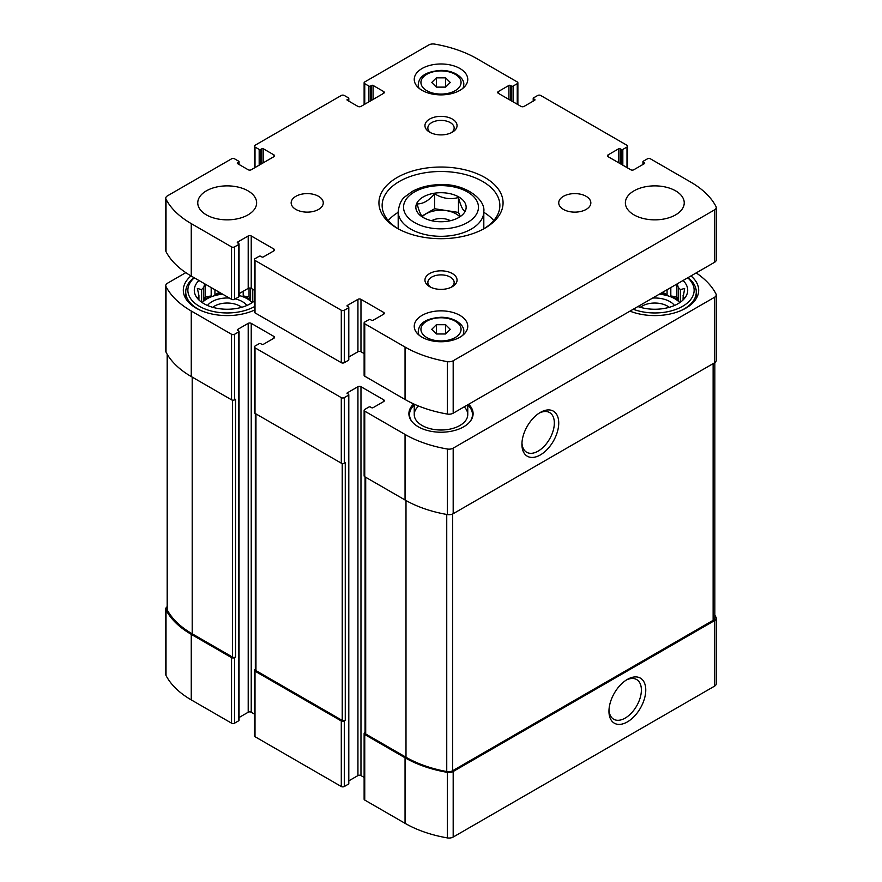 <?xml version="1.0" encoding="UTF-8"?>
<svg xmlns="http://www.w3.org/2000/svg" width="882" height="882" viewBox="0 0 882 882"><rect width="100%" height="100%" fill="white"/><g stroke="black" fill="none" stroke-linecap="round" stroke-linejoin="round"><path stroke-width="1.32" d="M167.161 606.772A5.887 3.396 0 0 0 165.761 608.966A5.887 3.396 0 0 0 166.014 609.936A100.603 58.091 0 0 0 191.251 634.345L231.547 657.619A2.139 1.235 0 0 0 234.579 657.619L235.527 657.068L235.527 399.27L234.579 399.822L234.579 334.278L238.746 331.875A1.069 0.617 0 0 0 238.746 330.993L237.611 329.471A1.069 0.617 0 0 0 237.611 330.342M165.761 608.966L165.761 674.51A5.887 3.396 0 0 0 166.014 675.48A100.603 58.091 0 0 0 191.251 699.889L231.547 723.163A2.139 1.235 0 0 0 234.579 723.163L238.746 720.759A1.069 0.617 0 0 0 239.055 720.318L239.055 331.434M255.328 669.229L255.008 669.416A2.139 1.235 0 0 0 254.391 670.287A2.139 1.235 0 0 0 255.008 671.158L341.29 720.969A2.139 1.235 0 0 0 344.322 720.969L345.259 720.429L345.259 462.631L344.322 463.171L344.322 397.628L348.478 395.224A1.069 0.617 0 0 0 348.478 394.353L347.343 392.821A1.069 0.617 0 0 0 347.343 393.703M254.391 670.287L254.391 735.831A2.139 1.235 0 0 0 255.008 736.702L341.29 786.512A2.139 1.235 0 0 0 344.322 786.512L348.478 784.109A1.069 0.617 0 0 0 348.798 783.679L348.798 394.794M365.071 732.589L364.751 732.766A2.139 1.235 0 0 0 364.123 733.648A2.139 1.235 0 0 0 364.751 734.519L405.047 757.781A100.603 58.091 0 0 0 447.339 772.356A5.887 3.396 0 0 0 453.183 771.507L714.508 620.63A5.887 3.396 0 0 0 716.239 618.227A5.887 3.396 0 0 0 715.986 617.257A100.603 58.091 0 0 0 714.839 615.184M364.123 733.648L364.123 799.191A2.139 1.235 0 0 0 364.751 800.062L405.047 823.325A100.603 58.091 0 0 0 447.339 837.9A5.887 3.396 0 0 0 453.183 837.051L714.508 686.174A5.887 3.396 0 0 0 716.239 683.771L716.239 618.227M627.367 721.906A26.03 15.027 120 0 0 645.767 690.033A26.03 15.027 120 0 0 627.367 679.405A26.03 15.027 120 0 0 608.955 711.278A26.03 15.027 120 0 0 627.367 721.906M185.804 272.648L167.492 283.221A5.887 3.396 0 0 0 165.761 285.625A5.887 3.396 0 0 0 166.014 286.595A100.603 58.091 0 0 0 191.251 311.004L231.547 334.278A2.139 1.235 0 0 0 234.579 334.278M165.761 285.625L165.761 351.168A5.887 3.396 0 0 0 166.014 352.138A100.603 58.091 0 0 0 191.251 376.548L191.251 311.004M234.579 399.822A2.139 1.235 0 0 1 231.547 399.822L191.251 376.548M237.611 329.471L248.206 323.352A2.139 1.235 0 0 1 251.227 323.352L273.938 336.461A2.139 1.235 0 0 1 274.556 337.332A2.139 1.235 0 0 1 273.938 338.203L263.343 344.322A1.069 0.617 0 0 1 261.822 344.322L260.686 343.671A1.069 0.617 0 0 0 259.176 343.671L255.008 346.075A2.139 1.235 0 0 0 254.391 346.946A2.139 1.235 0 0 0 255.008 347.817L341.29 397.628A2.139 1.235 0 0 0 344.322 397.628M239.055 717.518L248.206 712.237L248.206 323.352M254.391 714.056L251.227 712.237A2.139 1.235 0 0 0 248.206 712.237M254.391 346.946L254.391 412.489A2.139 1.235 0 0 0 255.008 413.36L255.008 347.817M344.322 463.171A2.139 1.235 0 0 1 341.29 463.171L255.008 413.36M347.343 392.821L357.938 386.713A2.139 1.235 0 0 1 360.97 386.713L383.67 399.811A2.139 1.235 0 0 1 384.298 400.693A2.139 1.235 0 0 1 383.67 401.564L373.075 407.682A1.069 0.617 0 0 1 371.565 407.682L370.429 407.021A1.069 0.617 0 0 0 368.919 407.021L364.751 409.424A2.139 1.235 0 0 0 364.123 410.306A2.139 1.235 0 0 0 364.751 411.177L405.047 434.44A100.603 58.091 0 0 0 447.339 449.015A5.887 3.396 0 0 0 453.183 448.166L714.508 297.289A5.887 3.396 0 0 0 716.239 294.886A5.887 3.396 0 0 0 715.986 293.915A100.603 58.091 0 0 0 696.196 272.902M348.798 780.868L357.938 775.587L357.938 386.713M364.123 777.417L360.97 775.587A2.139 1.235 0 0 0 357.938 775.587M364.123 410.306L364.123 475.85A2.139 1.235 0 0 0 364.751 476.721L364.751 411.177M716.239 294.886L716.239 360.429A5.887 3.396 0 0 1 714.508 362.833L453.183 513.71A5.887 3.396 0 0 1 447.339 514.559A100.603 58.091 0 0 1 405.047 499.984L364.751 476.721M540.335 454.936A26.03 15.027 120 0 0 558.736 423.051A26.03 15.027 120 0 0 540.335 412.423A26.03 15.027 120 0 0 521.923 444.308A26.03 15.027 120 0 0 540.335 454.936M468.662 404.276A32.105 18.533 180 0 1 473.105 413.691A32.105 18.533 180 0 1 441 432.224A32.105 18.533 180 0 1 408.895 413.691A32.105 18.533 180 0 1 413.691 403.934M254.391 310.144A43.88 25.335 180 0 1 208.064 313.055A43.88 25.335 180 0 1 183.313 290.255A43.88 25.335 180 0 1 191.019 275.912M690.981 275.923A43.88 25.335 180 0 1 698.687 290.255A43.88 25.335 180 0 1 675.248 312.669A43.88 25.335 180 0 1 629.968 311.137M365.071 476.908L365.071 733.096A2.139 1.235 0 0 0 365.699 733.967L405.996 757.241A100.603 58.091 0 0 0 446.744 771.541A5.887 3.396 0 0 0 452.687 770.703L713.119 620.344A5.887 3.396 0 0 0 714.839 617.94L714.839 362.623M255.328 413.548L255.328 669.747A2.139 1.235 0 0 0 255.956 670.618L342.238 720.429A2.139 1.235 0 0 0 345.259 720.429M167.161 354.2L167.161 609.253A5.887 3.396 0 0 0 167.426 610.278A100.603 58.091 0 0 0 192.199 633.805L232.495 657.068A2.139 1.235 0 0 0 235.527 657.068M521.957 442.973A22.921 13.23 120 0 0 526.675 452.257A22.921 13.23 120 0 0 538.13 451.121A22.921 13.23 120 0 0 553.102 430.923A22.921 13.23 120 0 0 549.596 412.555A22.921 13.23 120 0 0 539.2 413.118M608.999 709.955A22.921 13.23 120 0 0 613.707 719.238A22.921 13.23 120 0 0 625.162 718.102A22.921 13.23 120 0 0 640.145 697.905A22.921 13.23 120 0 0 636.628 679.537A22.921 13.23 120 0 0 626.231 680.099M683.043 280.498A32.91 18.996 180 0 1 684.84 298.006A32.91 18.996 180 0 1 637.907 306.561M687.706 277.808A39.337 22.712 180 0 1 682.613 306.308A39.337 22.712 180 0 1 633.243 309.251M683.341 299.715L684.641 297.719L683.076 297.929L683.076 299.968M683.076 295.437A28.367 16.372 180 0 1 683.164 296.683A28.367 16.372 180 0 1 683.076 297.929L684.641 288.48L680.375 289.605L680.375 302.217M677.354 283.784L678.214 287.444A28.367 16.372 180 0 1 680.375 289.605M659.339 294.191A28.367 16.372 180 0 1 679.79 302.614M667.068 289.726L667.068 294.709A28.367 16.372 0 0 0 660.607 293.452M670.816 287.565L670.816 295.966A28.367 16.372 0 0 1 678.214 300.233L676.648 296.87L670.816 295.966M678.214 287.444L678.214 300.233M652.636 298.061A21.411 12.359 180 0 1 674.476 305.481M640.343 307.322A17.783 10.264 180 0 1 642.228 306.043A17.783 10.264 180 0 1 669.251 307.322M687.993 277.643A41.476 23.946 180 0 1 696.273 291.997A41.476 23.946 180 0 1 680.65 310.729M254.391 300.96A32.91 18.996 180 0 1 224.271 309.174A32.91 18.996 180 0 1 197.16 298.006A32.91 18.996 180 0 1 198.957 280.498M254.391 306.66A39.337 22.712 180 0 1 202.044 307.708A39.337 22.712 180 0 1 194.294 277.808M204.646 283.784L203.786 287.444L203.786 300.233A28.367 16.372 0 0 1 207.149 297.895A28.367 16.372 0 0 1 211.184 295.966L205.352 296.87L203.786 300.233M198.924 295.437L198.924 297.929A28.367 16.372 180 0 1 198.836 296.683A28.367 16.372 180 0 1 198.924 295.437L197.359 288.48L201.625 289.605A28.367 16.372 180 0 1 203.786 287.444M198.924 299.968L198.924 297.929L197.359 297.719L198.659 299.715M252.208 288.965A28.367 16.372 180 0 1 252.77 289.605L252.77 302.217M202.21 302.614A28.367 16.372 180 0 1 207.149 298.778A28.367 16.372 180 0 1 222.661 294.191M239.055 295.481A28.367 16.372 180 0 1 252.197 302.614M211.184 287.565L211.184 295.966M214.932 289.726L214.932 294.709A28.367 16.372 0 0 1 221.393 293.452M239.474 293.441L239.474 294.709A28.367 16.372 0 0 0 239.055 294.599M243.212 291.281L243.212 295.966A28.367 16.372 0 0 1 250.609 300.233L249.044 296.87L243.212 295.966M250.609 288.149L250.609 300.233M201.625 289.605L201.625 302.217M207.524 305.481A21.411 12.359 180 0 1 212.066 301.611A21.411 12.359 180 0 1 229.364 298.061M235.285 298.91A21.411 12.359 180 0 1 246.872 305.481M212.749 307.322A17.783 10.264 180 0 1 214.624 306.043A17.783 10.264 180 0 1 241.657 307.322M254.391 310.089A41.476 23.946 180 0 1 253.046 310.729M201.35 310.729A41.476 23.946 180 0 1 185.727 291.997A41.476 23.946 180 0 1 194.007 277.643M467.758 404.981A31.487 18.18 180 0 1 469.742 407.142L470.315 407.87A32.105 18.533 180 0 1 473.072 414.562M408.928 414.562A32.105 18.533 180 0 1 411.685 407.87L412.258 407.142A31.487 18.18 180 0 1 414.242 404.981M464.186 406.856A26.758 15.446 180 0 1 467.758 414.562A26.758 15.446 180 0 1 441 430.008A26.758 15.446 180 0 1 414.242 414.562A26.758 15.446 180 0 1 418.652 406.062M469.742 407.142A31.487 18.18 180 0 1 470.018 421.618M411.982 421.618A31.487 18.18 180 0 1 412.258 407.142M205.352 296.87L205.352 284.191M219.342 292.273L214.932 294.709M249.044 296.87L249.044 288.094M667.068 294.709L662.658 292.273M676.648 296.87L676.648 284.191M423.525 217.678C421.409 216.641 419.281 212.055 417.12 203.896C422.941 204.051 428.762 200.688 434.606 193.808C442.488 198.549 450.448 199.773 458.475 197.502C460.591 205.572 462.719 210.17 464.88 211.283M434.495 193.202A25.148 14.52 180 0 1 462.785 199.971A25.148 14.52 180 0 1 458.783 217.501L458.783 217.501A25.148 14.52 180 0 1 419.215 214.491A25.148 14.52 180 0 1 434.495 193.202M347.343 100.294L357.938 106.413A2.139 1.235 180 0 0 360.97 106.413L383.67 93.305A2.139 1.235 180 0 0 384.298 92.423A2.139 1.235 180 0 0 383.67 91.552L373.075 85.433A1.069 0.617 180 0 0 371.565 85.433L370.429 86.094A1.069 0.617 180 0 1 368.919 86.094L364.751 83.691A2.139 1.235 180 0 1 364.123 82.809A2.139 1.235 180 0 1 364.751 81.938L428.817 44.949A5.887 3.396 180 0 1 434.661 44.1A100.603 58.091 180 0 1 476.953 58.675L517.249 81.938A2.139 1.235 180 0 1 517.877 82.809A2.139 1.235 180 0 1 517.249 83.691L513.081 86.094A1.069 0.617 180 0 1 511.571 86.094L510.435 85.433A1.069 0.617 180 0 0 508.925 85.433L498.33 91.552L498.33 93.305L521.03 106.413A2.139 1.235 180 0 0 524.062 106.413L534.657 100.294A1.069 0.617 180 0 0 534.657 99.412L533.522 98.762A1.069 0.617 180 0 1 533.522 97.891L537.678 95.488A2.139 1.235 180 0 1 540.71 95.488L626.992 145.298A2.139 1.235 180 0 1 627.609 146.169A2.139 1.235 180 0 1 626.992 147.04L622.824 149.444A1.069 0.617 180 0 1 621.314 149.444L620.178 148.793A1.069 0.617 180 0 0 618.657 148.793L608.062 154.912L608.062 156.654L630.773 169.763A2.139 1.235 180 0 0 633.794 169.763L644.389 163.644A1.069 0.617 180 0 0 644.389 162.773L643.254 162.123A1.069 0.617 180 0 1 643.254 161.241L647.421 158.837A2.139 1.235 180 0 1 650.453 158.837L690.749 182.111A100.603 58.091 180 0 1 715.986 206.52A5.887 3.396 180 0 1 716.239 207.49A5.887 3.396 180 0 1 714.508 209.894L453.183 360.771A5.887 3.396 180 0 1 447.339 361.631A100.603 58.091 180 0 1 405.047 347.056L364.751 323.782A2.139 1.235 180 0 1 364.123 322.911A2.139 1.235 180 0 1 364.751 322.04L368.919 319.637A1.069 0.617 180 0 1 370.429 319.637L371.565 320.287A1.069 0.617 180 0 0 373.075 320.287L383.67 314.179A2.139 1.235 180 0 0 384.298 313.297A2.139 1.235 180 0 0 383.67 312.426L360.97 299.318A2.139 1.235 180 0 0 357.938 299.318L347.343 305.437L348.478 306.969A1.069 0.617 180 0 1 348.478 307.84L344.322 310.243A2.139 1.235 180 0 1 341.29 310.243L255.008 260.433A2.139 1.235 180 0 1 254.391 259.562A2.139 1.235 180 0 1 255.008 258.68L259.176 256.276A1.069 0.617 180 0 1 260.686 256.276L261.822 256.938A1.069 0.617 180 0 0 263.343 256.938L273.938 250.819A2.139 1.235 180 0 0 274.556 249.948A2.139 1.235 180 0 0 273.938 249.066L251.227 235.957A2.139 1.235 180 0 0 248.206 235.957L237.611 242.076L238.746 243.608A1.069 0.617 180 0 1 238.746 244.479L234.579 246.883A2.139 1.235 180 0 1 231.547 246.883L191.251 223.62A100.603 58.091 180 0 1 166.014 199.211A5.887 3.396 180 0 1 165.761 198.23A5.887 3.396 180 0 1 167.492 195.826L231.547 158.837A2.139 1.235 180 0 1 234.579 158.837L238.746 161.241A1.069 0.617 180 0 1 238.746 162.123L237.611 163.644L248.206 169.763A2.139 1.235 180 0 0 251.227 169.763L273.938 156.654A2.139 1.235 180 0 0 274.556 155.783A2.139 1.235 180 0 0 273.938 154.912L263.343 148.793A1.069 0.617 180 0 0 261.822 148.793L260.686 149.444A1.069 0.617 180 0 1 259.176 149.444L255.008 147.04A2.139 1.235 180 0 1 254.391 146.169A2.139 1.235 180 0 1 255.008 145.298L341.29 95.488A2.139 1.235 180 0 1 344.322 95.488L348.478 97.891A1.069 0.617 180 0 1 348.478 98.762L347.343 100.294A1.069 0.617 180 0 1 347.343 99.412M498.33 93.305A2.139 1.235 180 0 1 497.702 92.423A2.139 1.235 180 0 1 498.33 91.552M608.062 156.654A2.139 1.235 180 0 1 607.444 155.783A2.139 1.235 180 0 1 608.062 154.912M716.239 207.49L716.239 259.925A5.887 3.396 180 0 1 714.508 262.329L453.183 413.206A5.887 3.396 180 0 1 447.339 414.055A100.603 58.091 180 0 1 405.047 399.491L364.751 376.217A2.139 1.235 180 0 1 364.123 375.346L364.123 322.911M364.123 353.572L360.97 351.753A2.139 1.235 180 0 0 357.938 351.753L348.798 357.034M347.343 306.308A1.069 0.617 180 0 1 347.343 305.437M348.798 307.399L348.798 359.834A1.069 0.617 180 0 1 348.478 360.275L344.322 362.678A2.139 1.235 180 0 1 341.29 362.678L255.008 312.867A2.139 1.235 180 0 1 254.391 311.985L254.391 259.562M254.391 290.222L251.227 288.392A2.139 1.235 180 0 0 248.206 288.392L239.055 293.673M237.611 242.958A1.069 0.617 180 0 1 237.611 242.076M239.055 244.049L239.055 296.473A1.069 0.617 180 0 1 238.746 296.914L234.579 299.318A2.139 1.235 180 0 1 231.547 299.318L191.251 276.055A100.603 58.091 180 0 1 166.014 251.635A5.887 3.396 180 0 1 165.761 250.664L165.761 198.23M237.611 163.644A1.069 0.617 180 0 1 237.611 162.773M675.612 214.877A29.437 16.99 180 0 1 643.54 218.56A29.437 16.99 180 0 1 625.371 202.86A29.437 16.99 180 0 1 654.797 185.87A29.437 16.99 180 0 1 684.234 202.86A29.437 16.99 180 0 1 675.612 214.877M586.144 209.42A16.052 9.272 180 0 1 568.647 211.426A16.052 9.272 180 0 1 558.736 202.86A16.052 9.272 180 0 1 574.788 193.599A16.052 9.272 180 0 1 590.841 202.86A16.052 9.272 180 0 1 586.144 209.42M318.567 209.42A16.052 9.272 180 0 1 301.071 211.426A16.052 9.272 180 0 1 291.159 202.86A16.052 9.272 180 0 1 307.212 193.599A16.052 9.272 180 0 1 323.264 202.86A16.052 9.272 180 0 1 318.567 209.42M248.007 214.877A29.437 16.99 180 0 1 215.936 218.56A29.437 16.99 180 0 1 197.766 202.86A29.437 16.99 180 0 1 227.203 185.87A29.437 16.99 180 0 1 256.629 202.86A29.437 16.99 180 0 1 248.007 214.877M459.919 90.35A26.758 15.446 180 0 1 430.758 93.701A26.758 15.446 180 0 1 414.242 79.424A26.758 15.446 180 0 1 441 63.978A26.758 15.446 180 0 1 467.758 79.424A26.758 15.446 180 0 1 459.919 90.35M459.919 337.222A26.758 15.446 180 0 1 430.758 340.573A26.758 15.446 180 0 1 414.242 326.296A26.758 15.446 180 0 1 441 310.85A26.758 15.446 180 0 1 467.758 326.296A26.758 15.446 180 0 1 459.919 337.222M452.356 132.179A16.052 9.272 180 0 1 429.644 132.179A16.052 9.272 180 0 1 429.644 119.07A16.052 9.272 180 0 1 452.356 119.07A16.052 9.272 180 0 1 452.356 132.179L452.356 132.179M452.356 286.661A16.052 9.272 180 0 1 429.644 286.661A16.052 9.272 180 0 1 429.644 273.552A16.052 9.272 180 0 1 452.356 273.552A16.052 9.272 180 0 1 452.356 286.661L452.356 286.661M484.891 228.206A62.082 35.842 180 0 1 397.109 228.206A62.082 35.842 180 0 1 397.109 177.525A62.082 35.842 180 0 1 484.891 177.525A62.082 35.842 180 0 1 484.891 228.206L484.891 228.206M398.267 228.857A58.862 33.99 180 0 1 382.138 205.484A58.862 33.99 180 0 1 441 171.494A58.862 33.99 180 0 1 499.862 205.484A58.862 33.99 180 0 1 483.733 228.857M388.245 220.555A58.862 33.99 180 0 1 398.19 212.308M483.81 212.308A58.862 33.99 180 0 1 493.755 220.555M430.78 287.245A13.153 7.596 180 0 1 427.847 282.472A13.153 7.596 180 0 1 441 274.875A13.153 7.596 180 0 1 454.153 282.472A13.153 7.596 180 0 1 451.22 287.245M430.78 132.763A13.153 7.596 180 0 1 427.847 127.989A13.153 7.596 180 0 1 441 120.393A13.153 7.596 180 0 1 454.153 127.989A13.153 7.596 180 0 1 451.22 132.763M436.37 333.991L445.63 333.991L450.272 329.361L445.63 324.719L436.37 324.719L431.728 329.361L436.37 333.991L436.37 324.719M436.37 87.12L445.63 87.12L450.272 82.489L445.63 77.848L436.37 77.848L431.728 82.489L436.37 87.12L436.37 77.848M445.63 87.12L445.63 77.848M445.63 333.991L445.63 324.719M421.839 216.112L434.606 208.736L434.606 193.808M434.606 208.736L458.475 212.43L458.475 197.502M458.475 212.43L460.172 216.079M422.302 216.674A21.267 12.271 180 0 1 440.89 210.247A21.267 12.271 180 0 1 459.588 216.575M431.651 220.709A13.373 7.729 180 0 1 450.349 220.709M166.014 675.48L166.014 609.936M191.251 699.889L191.251 634.345M231.547 723.163L231.547 657.619M234.579 723.163L234.579 657.619M255.008 736.702L255.008 671.158M341.29 786.512L341.29 720.969M344.322 786.512L344.322 720.969M364.751 800.062L364.751 734.519M405.047 823.325L405.047 757.781M447.339 837.9L447.339 772.356M453.183 837.051L453.183 771.507M714.508 686.174L714.508 620.63M166.014 352.138L166.014 286.595M231.547 399.822L231.547 334.278M238.746 720.759L238.746 331.875M251.227 712.237L251.227 323.352M273.938 338.203L273.938 336.461M341.29 463.171L341.29 397.628M348.478 784.109L348.478 395.224M360.97 775.587L360.97 386.713M383.67 401.564L383.67 399.811M405.047 499.984L405.047 434.44M447.339 514.559L447.339 449.015M453.183 513.71L453.183 448.166M714.508 362.833L714.508 297.289M365.699 733.967L365.699 477.261M405.996 757.241L405.996 500.524M446.744 771.541L446.744 514.46M452.687 770.703L452.687 513.963M713.119 620.344L713.119 363.638M255.956 670.618L255.956 413.912M342.238 720.429L342.238 463.491M232.495 657.068L232.495 400.13M192.199 633.805L192.199 377.099M167.426 610.278L167.426 354.663M348.478 98.762L348.478 100.945M383.67 91.552L383.67 93.305M373.075 85.433L373.075 99.412M371.565 85.433L371.565 100.294M370.429 86.094L370.429 100.945M368.919 86.094L368.919 101.816M364.751 83.691L364.751 104.219M517.249 83.691L517.249 104.219M513.081 86.094L513.081 101.816M511.571 86.094L511.571 100.945M510.435 85.433L510.435 100.294M508.925 85.433L508.925 99.412M534.657 99.412L534.657 100.294M533.522 98.762L533.522 100.945M626.992 147.04L626.992 167.58M622.824 149.444L622.824 165.177M621.314 149.444L621.314 164.306M620.178 148.793L620.178 163.644M618.657 148.793L618.657 162.773M644.389 162.773L644.389 163.644M643.254 162.123L643.254 164.306M714.508 209.894L714.508 262.329M453.183 360.771L453.183 413.206M447.339 361.631L447.339 414.055M405.047 347.056L405.047 399.491M364.751 323.782L364.751 376.217M383.67 312.426L383.67 314.179M360.97 299.318L360.97 351.753M357.938 299.318L357.938 351.753M348.478 307.84L348.478 360.275M344.322 310.243L344.322 362.678M341.29 310.243L341.29 362.678M255.008 260.433L255.008 312.867M273.938 249.066L273.938 250.819M251.227 235.957L251.227 288.392M248.206 235.957L248.206 288.392M238.746 244.479L238.746 296.914M234.579 246.883L234.579 299.318M231.547 246.883L231.547 299.318M191.251 223.62L191.251 276.055M166.014 199.211L166.014 251.635M238.746 162.123L238.746 164.306M273.938 154.912L273.938 156.654M263.343 148.793L263.343 162.773M261.822 148.793L261.822 163.644M260.686 149.444L260.686 164.306M259.176 149.444L259.176 165.177M255.008 147.04L255.008 167.58M398.19 211.603C399.182 204.271 401.486 199.299 405.114 196.664L412.17 191.482C420.35 187.006 429.876 184.724 440.768 184.625C464.627 183.489 485.662 199.134 483.81 211.603A42.81 24.718 180 0 1 471.275 229.077A42.81 24.718 180 0 1 424.617 234.436A42.81 24.718 180 0 1 398.19 211.603L398.19 228.813M467.493 222.529A37.463 21.631 180 0 1 404.816 212.827A37.463 21.631 180 0 1 450.691 186.345A37.463 21.631 180 0 1 467.493 222.529M419.171 335.237A22.745 13.131 180 0 1 418.255 331.544L418.255 334.432M418.255 331.544C418.807 325.37 422.676 318.634 440.879 317.277C454.748 317.079 464.737 325.282 463.745 331.544A22.745 13.131 180 0 1 462.83 335.237M455.189 337.552A20.066 11.587 180 0 1 421.618 332.36A20.066 11.587 180 0 1 446.193 318.17A20.066 11.587 180 0 1 455.189 337.552M419.171 88.365A22.745 13.131 180 0 1 418.255 84.672L418.255 87.561M418.255 84.672C418.807 78.498 422.676 71.762 440.879 70.406C454.748 70.207 464.737 78.41 463.745 84.672A22.745 13.131 180 0 1 462.83 88.365M455.189 90.681A20.066 11.587 180 0 1 421.618 85.488A20.066 11.587 180 0 1 446.193 71.299A20.066 11.587 180 0 1 455.189 90.681M696.273 291.997L696.273 298.535M185.727 291.997L185.727 298.535M348.798 98.321L348.798 101.132M364.123 82.809L364.123 104.583M517.877 82.809L517.877 104.583M533.202 98.321L533.202 101.132M627.609 146.169L627.609 167.944M642.945 161.682L642.945 164.482M239.055 161.682L239.055 164.482M254.391 146.169L254.391 167.944M483.81 211.603L483.81 228.813M463.745 331.544L463.745 334.432M463.745 84.672L463.745 87.561M414.242 404.188L414.242 414.562M467.758 404.794L467.758 414.562"/></g></svg>
